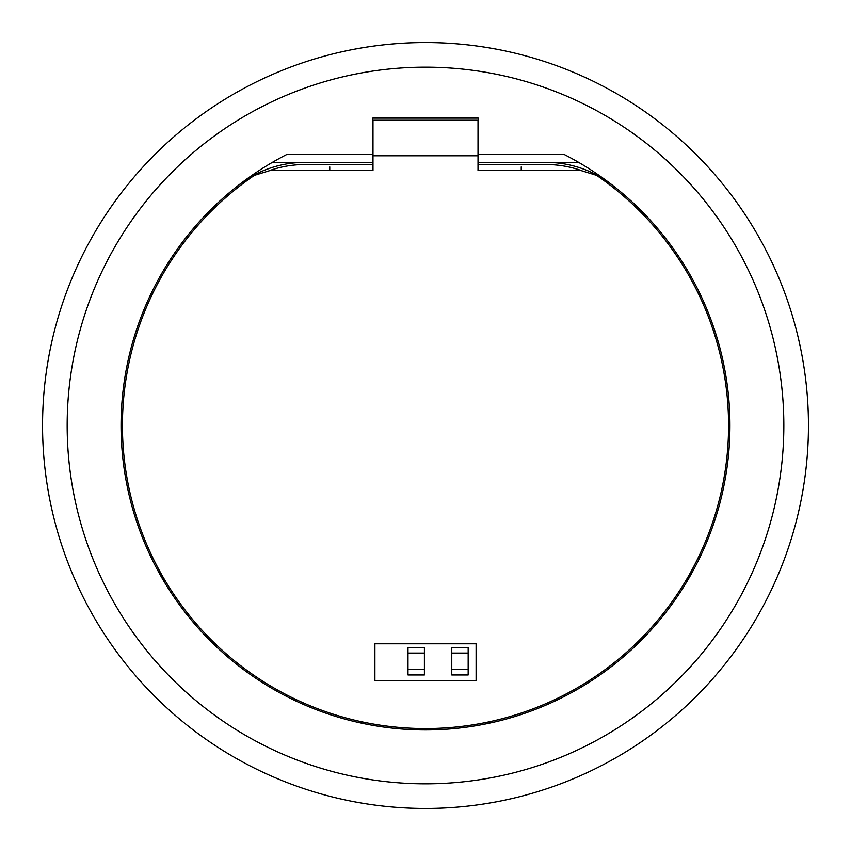 <?xml version="1.0" encoding="UTF-8"?>
<svg xmlns="http://www.w3.org/2000/svg" width="851" height="851" viewBox="0 0 851 851"><rect width="100%" height="100%" fill="white"/><g stroke="black" fill="none" stroke-linecap="round" stroke-linejoin="round"><path stroke-width="1.28" d="M425.5 783.835A358.335 358.335 0 0 0 783.835 425.5A358.335 358.335 0 0 0 425.5 67.165A358.335 358.335 0 0 0 67.165 425.5A358.335 358.335 0 0 0 425.5 783.835M425.5 808.45A382.95 382.95 0 0 0 808.45 425.5A382.95 382.95 0 0 0 425.5 42.55A382.95 382.95 0 0 0 42.55 425.5A382.95 382.95 0 0 0 425.5 808.45M565 694.565L565 696.107A304.445 304.445 0 0 0 608.773 668.599L608.773 666.886M651.238 627.73L652.047 628.878A304.445 304.445 0 0 1 639.122 642.409L637.176 642.409M478.294 154.191L478.294 118.087L372.706 118.087L372.706 154.191L287.372 154.191A304.445 304.445 0 0 0 425.5 729.945A304.445 304.445 0 0 0 563.628 154.191L478.294 154.191L478.017 162.403M350.825 719.233L350.825 720.648A304.445 304.445 0 0 1 286 696.107L286 694.565M489.229 721.797L489.229 723.201M500.175 720.648L500.175 719.233M361.771 723.201L361.771 721.797M663.727 615.06L661.982 615.06M304.775 162.403A107.503 107.503 0 0 0 238.876 184.965M372.983 162.403L372.706 154.191M612.124 184.965A107.503 107.503 0 0 0 546.225 162.403M578.68 162.403L478.294 162.403M272.32 162.403L372.706 162.403M685.406 581.403A77.409 77.409 0 0 0 694.831 567.457M156.169 567.457A77.409 77.409 0 0 0 165.594 581.403M189.018 615.06L187.273 615.06M198.953 628.878L199.762 627.73M247.705 670.95L247.705 672.63M581.35 170.562A105.364 105.364 0 0 0 546.246 164.551L478.017 164.551L546.246 164.551M304.754 164.551L372.983 164.551L304.754 164.551A105.364 105.364 0 0 0 269.65 170.562M478.017 170.562L478.017 155.797L372.983 155.797L372.983 170.562L269.927 170.562L254.332 175.391A303.073 303.073 0 0 0 425.5 728.573A303.073 303.073 0 0 0 596.668 175.391L581.073 170.562L478.017 170.562L478.017 166.732M374.897 643.782L374.897 680.438L476.103 680.438L476.103 643.782L374.897 643.782M372.983 166.732L372.983 170.562M372.983 155.797L372.983 120.236L478.017 120.236L478.017 155.797M533.779 170.562L534.524 170.562M407.991 653.079L407.991 669.492L424.404 669.492L424.404 647.611L407.991 647.611L407.991 653.079L424.404 653.079M424.404 669.492L424.404 674.96L407.991 674.96L407.991 669.492M451.764 653.079L451.764 669.492L468.167 669.492L468.167 647.611L451.764 647.611L451.764 653.079L468.167 653.079M468.167 669.492L468.167 674.96L451.764 674.96L451.764 669.492M521.237 166.892L521.237 170.562M329.762 170.562L329.762 166.892"/></g></svg>
